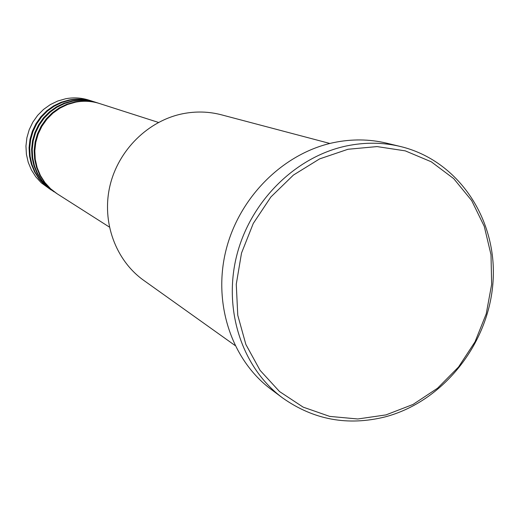 <?xml version="1.0" encoding="UTF-8"?>
<svg xmlns="http://www.w3.org/2000/svg" width="519" height="519" viewBox="0 0 519 519"><rect width="100%" height="100%" fill="white"/><g stroke="black" fill="none" stroke-linecap="round" stroke-linejoin="round"><path stroke-width="0.78" d="M158.47 122.432L99.538 103.534C91.746 101.069 83.786 100.615 75.644 102.159L67.528 104.488L59.88 108.192L52.925 113.155L46.872 119.247L41.903 126.279L38.172 134.051L35.785 142.323L34.812 150.86L35.273 159.398L37.167 167.689L40.417 175.487L44.932 182.571L50.57 188.734L57.161 193.795L109.36 227.056M99.142 103.411L98.753 103.281C90.981 100.829 83.034 100.368 74.911 101.912L66.808 104.235L59.172 107.926L52.237 112.883L46.197 118.961L41.241 125.981L37.517 133.733L35.13 141.992L34.157 150.504L34.624 159.022L36.512 167.3L39.755 175.085L44.264 182.15L49.889 188.3L56.818 193.574M98.753 103.281L96.43 102.535C88.697 100.096 80.802 99.642 72.725 101.173L64.674 103.482L57.084 107.148L50.187 112.072L44.186 118.111L39.256 125.085L35.558 132.786L33.19 140.993L32.223 149.453L32.691 157.919L34.565 166.145L37.796 173.878L42.273 180.904L47.871 187.015L56.474 193.353M96.041 102.412L95.658 102.288C87.945 99.856 80.062 99.401 72.005 100.926L63.967 103.229L56.396 106.888L49.506 111.806L43.518 117.826L38.607 124.787L34.909 132.475L32.548 140.662L31.588 149.109L32.048 157.555L33.923 165.762L37.147 173.482L41.617 180.495L47.203 186.593L54.073 191.822M95.658 102.288L93.375 101.555C85.7 99.135 77.863 98.681 69.857 100.199L61.865 102.483L54.339 106.123L47.495 111.001L41.539 116.989L36.654 123.905L32.989 131.547L30.64 139.682L29.68 148.071L30.147 156.472L32.009 164.627L35.214 172.302L39.658 179.269L45.211 185.335L53.729 191.608M92.992 101.439L92.616 101.315C84.96 98.895 77.136 98.441 69.144 99.959L61.171 102.243L53.658 105.87L46.827 110.742L40.891 116.717L36.012 123.613L32.347 131.236L30.005 139.358L29.058 147.733L29.518 156.109L31.374 164.251L34.578 171.906L39.016 178.867L44.556 184.913L51.375 190.103M329.87 143.465L221.399 114.803C208.774 111.507 195.897 111.15 182.779 113.732C148.123 120.661 118.196 150.166 109.885 186.1C101.549 222.035 115.62 260.389 143.698 280.344L235.042 345.479M385.98 414.902L413.001 404.45L437.569 388.206L458.556 366.985L475.034 341.8L486.238 313.82L491.655 284.341L491.006 254.719L484.259 226.336L471.661 200.555L453.736 178.653L431.257 161.779L405.274 150.867L377.034 146.585L347.97 149.271L319.594 158.905L293.423 175.065L270.899 196.961L253.272 223.442L241.517 253.071L236.268 284.243L237.767 315.26L245.87 344.46L260.071 370.326L279.527 391.553L303.161 407.136L329.688 416.394L357.76 418.982L385.98 414.902M346.355 145.975C364.805 142.122 382.847 142.303 400.473 146.507C458.491 160.494 497.325 219.303 493.05 281.441C489.073 343.617 443.356 401.537 385.156 416.887C347.749 426.164 313.528 419.819 282.492 397.852C242.347 368.023 223.027 310.356 236.625 255.945C250.177 201.541 295.343 156.738 346.355 145.975M400.473 146.507L386.694 143.186C369.379 139.053 351.661 138.871 333.548 142.628C283.478 153.144 239.22 196.98 225.979 250.255C212.693 303.537 231.688 360.063 271.132 389.373L282.492 397.852M92.616 101.315L88.885 100.115C81.301 97.721 73.555 97.274 65.641 98.766L57.739 101.023L50.304 104.617L43.538 109.438L37.66 115.348L32.833 122.173L29.207 129.718L26.891 137.756L25.95 146.04L26.411 154.338L28.253 162.395L31.425 169.979L35.824 176.862L41.312 182.857L51.037 189.889"/></g></svg>
